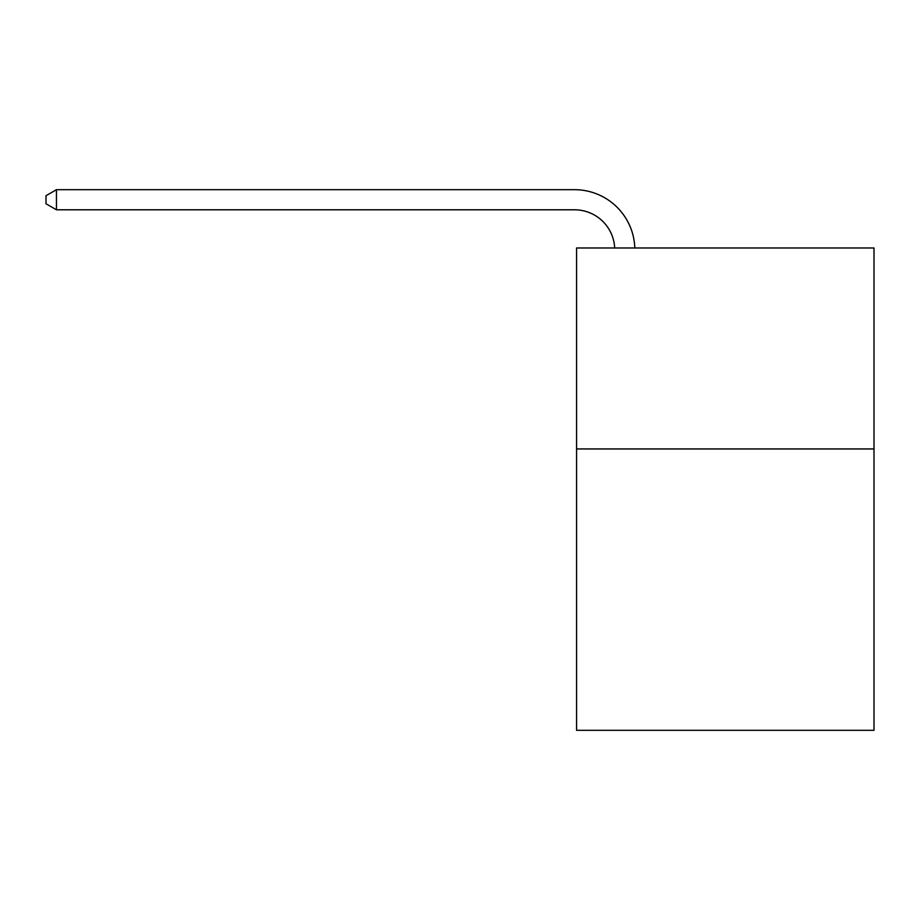 <?xml version="1.0" encoding="UTF-8"?>
<svg xmlns="http://www.w3.org/2000/svg" width="920" height="920" viewBox="0 0 920 920"><rect width="100%" height="100%" fill="white"/><g stroke="black" fill="none" stroke-linecap="round" stroke-linejoin="round"><path stroke-width="1.38" d="M874 448.948L874 730.307L576.564 730.307L576.564 247.974L874 247.974L874 448.948L576.564 448.948M614.698 247.974A40.193 40.193 -135.4 0 0 574.551 209.794L56.453 209.794L46 203.757L46 195.718L56.453 189.692L574.551 189.692A60.294 60.294 44.6 0 1 634.811 247.974M56.453 189.692L56.453 209.794"/></g></svg>
